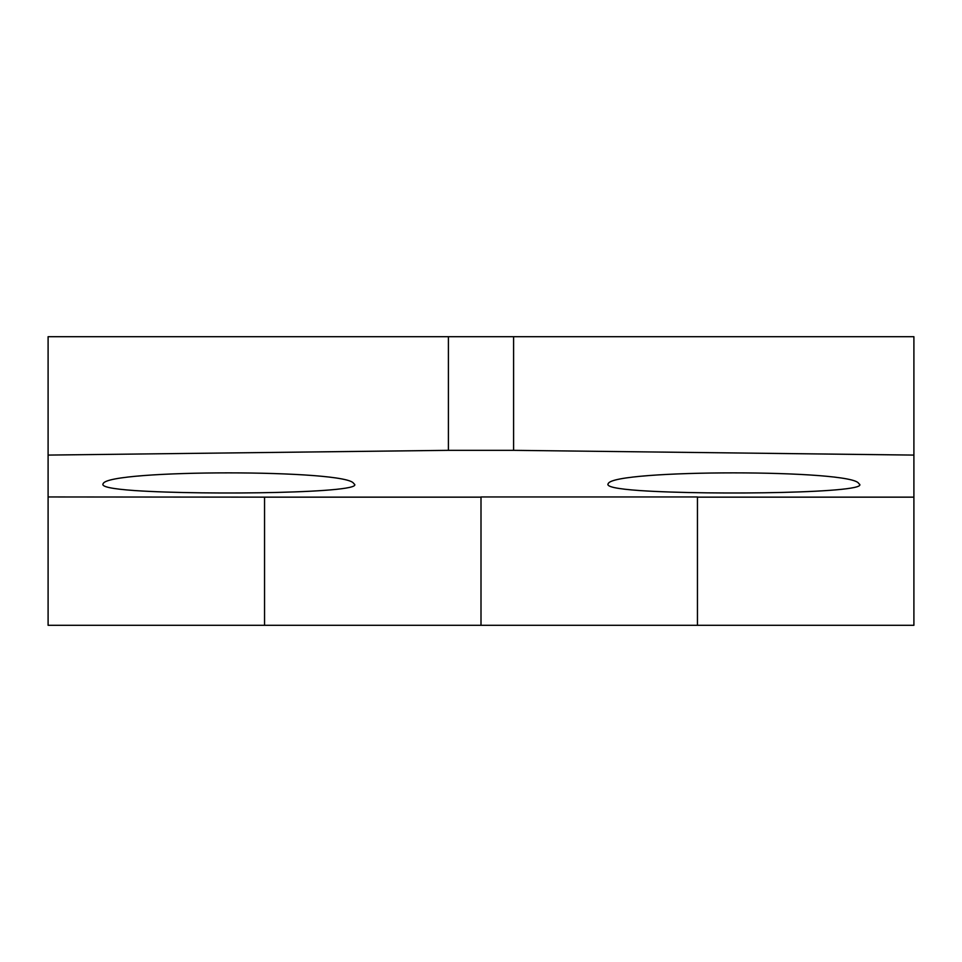 <?xml version="1.0" encoding="UTF-8"?>
<svg xmlns="http://www.w3.org/2000/svg" width="962" height="962" viewBox="0 0 962 962"><rect width="100%" height="100%" fill="white"/><g stroke="black" fill="none" stroke-linecap="round" stroke-linejoin="round"><path stroke-width="1.44" d="M858.801 483.621C853.835 469.288 613.239 469.288 608.249 483.621C605.759 486.604 616.353 488.924 640.019 490.584C712.589 495.406 874.614 492.977 858.801 483.621M264.55 497.15L264.55 625.3L913.9 625.3L913.9 497.15L697.45 497.15L697.45 625.3L697.45 496.957L481 496.957L481 625.3L481 497.15L264.55 497.15L264.55 625.3L48.1 625.3L48.1 496.957L264.55 497.15M913.9 444.925L913.9 336.7L913.9 455.086L913.9 444.925L913.9 455.086L513.588 450.336L513.588 336.7L48.1 336.7L48.1 496.957M913.9 336.7L513.588 336.7M513.588 450.336L448.412 450.336L48.1 455.086M448.412 450.336L448.412 336.7M913.9 455.086L913.9 497.15M134.969 490.584C207.539 495.406 369.564 492.977 353.751 483.621C348.785 469.288 108.189 469.288 103.199 483.621C100.709 486.604 111.303 488.924 134.969 490.584"/></g></svg>
